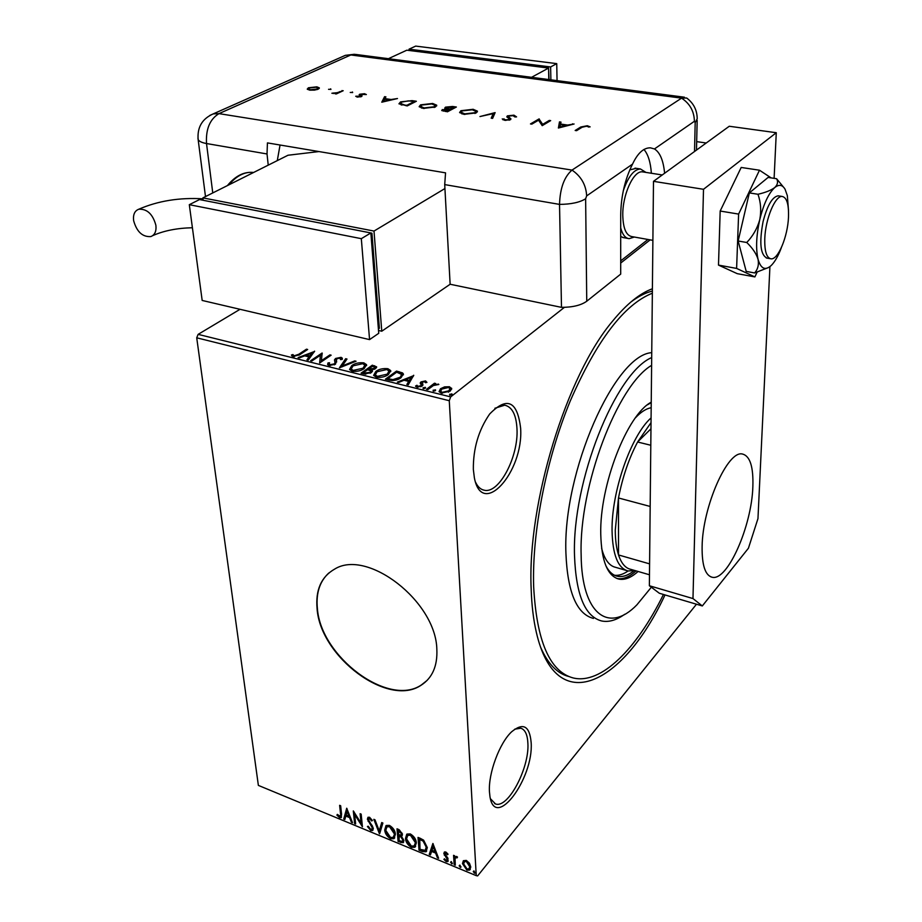 <?xml version="1.0" encoding="UTF-8"?>
<svg xmlns="http://www.w3.org/2000/svg" width="922" height="922" viewBox="0 0 922 922"><rect width="100%" height="100%" fill="white"/><g stroke="black" fill="none" stroke-linecap="round" stroke-linejoin="round"><path stroke-width="1.38" d="M665.016 594.932C623.284 684.631 556.116 719.344 536.281 632.089C533.412 619.596 531.706 605.281 531.176 589.123C527.107 503.424 566.707 375.162 612.588 321.133C626.476 304.156 639.741 293.369 652.396 288.77M540.868 647.809C548.094 664.082 557.418 673.659 568.828 676.518M520.642 428.338C523.627 472.087 482.045 518.879 474.369 477.769L473.343 469.436C473.136 448.518 478.587 430.044 489.663 414.013C507.077 396.195 517.403 400.966 520.642 428.338M475.568 482.252C477.757 486.874 480.673 489.536 484.315 490.227C499.125 493.962 518.613 456.655 516.988 428.903C516.251 414.842 512.159 406.925 504.737 405.184L494.895 408.25M531.164 742.729C533.711 778.548 495.068 830.757 489.939 796.424L489.455 791.848C488.176 773.466 499.528 742.948 511.629 731.791C523.212 722.26 529.712 725.902 531.164 742.729M490.423 798.717L495.471 803.926C507.964 808.951 529.528 767.934 527.891 743.363C527.499 734.684 525.137 729.636 520.815 728.219L514.683 729.198M317.087 608.704C320.303 656.879 388.104 707.877 421.123 685.219C432.349 677.97 437.593 665.995 436.844 649.307C435.922 601.328 367.29 548.486 334.617 569.116C321.248 576.803 315.405 589.999 317.087 608.704M328.9 572.931C319.738 581.286 315.9 593.123 317.387 608.439C320.602 656.614 388.393 707.6 421.412 684.931L427.093 680.424M696.467 604.233L477.631 875.9L476.248 875.646L449.268 400.713L196.72 337.809L198.126 334.363L240.031 309.308M444.577 386.883L449.429 386.744L451.688 388.623L450.178 391.124L441.246 393.106L439.056 391.631L440.497 388.738L444.577 386.883L444.623 387.713M426.471 389.315L434.435 383.229L435.737 383.54L434.573 384.439L438.872 384.439L433.409 385.534L427.773 389.637L426.471 389.315M425.572 380.924L426.944 382.388L425.503 382.722L424.673 381.685L422.357 382.181L422.933 385.004L422.126 386.053L417.055 387.136L415.522 386.064L416.963 385.269L417.897 386.341L420.778 385.753L421.204 384.9L420.202 382.93L421.02 381.892L425.572 380.924L426.609 382.469M389.268 380.129L385.419 379.173L396.529 371.082L402.545 372.926L403.352 373.917L401.035 377.709C398.016 380.106 394.097 380.913 389.268 380.129M361.078 373.156L372.304 365.193L376.637 366.852L375.565 368.627L371.67 369.941L372.442 370.771L371.37 372.626L364.328 373.963L361.078 373.156M339.411 367.809L345.669 358.716L346.995 359.038L342.269 365.919L354.728 360.917L356.053 361.24L339.411 367.809M311.855 360.998L310.656 360.709L322.135 352.999L321.421 360.652L329.938 354.889L331.136 355.177L319.704 362.945L320.418 355.247L311.855 360.998M298.809 354.244L306.473 349.184L307.66 349.473L299.88 354.613L292.989 356.607L291.421 355.005L292.919 354.567L294.176 355.823L298.809 354.244L298.912 355.235M198.126 334.363L450.674 396.898L564.437 307.337M620.702 263.047L650.148 239.87M706.217 143.002L696.675 141.631M314.575 351.155L308.259 360.11L306.945 359.787L309.054 356.918L304.698 355.846L299.385 357.92L298.094 357.598L314.609 351.443M329.027 365.515L327.621 364.559L327.99 362.922L329.557 362.772L329.292 364.086L330.122 364.686L334.271 363.902L334.997 363.038L334.525 359.787L335.631 358.451L341.082 357.333L342.316 358.185L342.223 359.384L340.575 359.638L339.907 358.128L336.887 358.716L335.481 364.213L329.027 365.515M351.812 365.55C354.947 363.291 358.958 362.392 363.856 362.865L366.518 364.639L364.236 368.546C361.09 370.84 357.045 371.727 352.1 371.22L349.53 369.48L351.812 365.55L351.904 366.553L353.161 365.769M375.83 371.439C378.919 369.134 382.953 368.235 387.908 368.708L390.674 370.575L388.473 374.482C385.361 376.81 381.305 377.72 376.291 377.202L373.617 375.381L375.83 371.439L375.911 372.442L377.432 371.508M413.69 375.254L408.262 384.82L406.856 384.474L408.688 381.397L403.997 380.244L398.73 382.457L397.336 382.111L413.713 375.623M423.106 387.701L425.595 387.609L423.279 388.669L423.106 387.701L423.163 388.635M433.144 390.179L435.645 390.098L433.328 391.147L433.144 390.179L433.202 391.112M449.659 394.259L452.183 394.178L449.867 395.238L449.659 394.259L449.717 395.192M463.374 860.722L466.325 860.41L469.471 863.211L470.773 867.026L469.644 870.068L466.912 870.161L462.475 863.614L463.374 860.722M454.177 864.732L453.555 855.328L454.684 855.789L454.777 857.183L456.632 856.423L457.508 857.103L457.035 857.886L455.664 857.61L455.053 858.889L455.295 865.193L454.177 864.732L454.131 855.57M445.799 851.986L448.046 854.21L447.447 854.74L445.948 853.173L444.957 853.991L447.965 858.278L447.827 861.563L446.26 861.609L443.885 859.396L444.462 858.797L446.052 860.41L447.308 859.465L443.839 853.576L444.369 852.02L445.799 851.986M422.322 851.559L419.026 850.188L418.023 837.407L420.178 838.282L423.613 840.138L427.312 847.583L426.022 851.778L422.322 851.559L422.852 850.948L419.556 849.577L419.026 850.188M398.108 841.544L397.013 828.809L398.995 829.616L402.499 834.11L401.416 836.289L403.905 840.461L403.121 842.72L398.108 841.544L397.624 829.051M379.449 833.822L373.836 819.324L374.989 819.796L379.253 830.803L381.72 822.551L382.884 823.023L379.749 833.488M355.638 823.98L354.601 823.542L353.31 810.922L361.055 823.15L360.11 813.711L361.17 814.138L362.427 826.78L354.682 814.599L355.638 823.98M340.529 813.711L339.619 805.321L340.656 805.747L341.566 814.264L341.105 817.664L339.596 817.641L336.91 815.152L337.325 814.403L340.264 816.327L341.071 813.135L340.264 805.586M476.248 875.646L258.367 785.394L196.72 337.809M346.707 808.225L352.527 822.689L351.397 822.217L349.588 817.618L345.808 816.062L344.851 819.508L343.722 819.047L346.707 808.225M370.771 830.538L367.429 826.515L368.224 826.227L370.575 829.212L371.82 829.201L372.281 827.864L367.394 819.22L367.993 817.307L369.561 817.261L372.419 820.499L371.67 820.949L369.664 818.563L368.443 819.6L373.341 828.325L372.557 830.503L370.771 830.538L371.312 829.95L368.132 826.262M384.716 829.961L386.18 825.49L389.384 825.374C393.141 827.679 395.146 830.653 395.411 834.295L393.925 838.674L390.663 838.766C386.986 836.485 385.004 833.546 384.716 829.961L385.984 825.639M405.484 838.501L406.971 834.064L410.29 833.914C414.093 836.254 416.11 839.251 416.341 842.915L414.842 847.26L411.466 847.376C407.731 845.059 405.738 842.097 405.484 838.501L406.752 834.226M432.891 843.48L438.607 858.29L437.408 857.794L435.633 853.081L431.611 851.421L430.436 854.913L429.237 854.417L432.891 843.48M450.581 862.358L451.434 861.678L452.195 863.787L450.581 862.358L451.1 861.609M459.156 865.908L460.02 865.228L460.781 867.337L459.156 865.908L459.675 865.147M473.251 871.728L474.139 871.048L474.899 873.169L473.251 871.728L473.77 870.979M450.674 396.898L449.268 400.713M652.373 291.075C645.492 292.747 638.278 296.435 630.729 302.139M341.52 817.169L339.596 817.641M340.137 817.065L337.464 814.575L336.91 815.152M340.46 816.108L341.071 813.135M352.146 821.721L351.397 822.217M351.939 821.64L350.13 817.03L349.588 817.618M350.13 817.03L346.349 815.474L345.808 816.062M345.047 818.782L343.722 819.047M344.275 818.471L346.995 808.594M349.012 816.143L349.553 815.567L347.663 810.726L346.107 814.944L349.012 816.143L347.11 811.314M355.558 823.127L354.601 823.542M355.143 822.966L354.002 811.775M360.744 813.965L361.055 823.15M362.288 825.374L355.235 814.011L354.682 814.599M372.108 828.878L372.281 827.864M372.822 827.276L372.35 825.893L371.82 826.481M372.35 825.893L368.662 820.787L368.12 821.375M368.662 820.787L367.936 818.632L367.394 819.22M367.936 818.632L368.12 817.238M372.304 820.292L371.67 820.949M372.211 820.35L370.206 817.975L369.664 818.563M370.206 817.975L369.111 818.206M372.557 830.503L373.076 829.938L371.312 829.95M379.899 832.992L374.747 819.693M382.042 822.678L379.253 830.803M394.731 837.868L390.663 838.766M391.193 838.167C387.517 835.885 385.534 832.946 385.246 829.362M393.832 836.703L394.87 833.258L390.087 826.1L386.837 826.907M394.339 833.857L389.545 826.7L386.929 826.838L385.776 830.388L390.513 837.453L393.198 837.372L394.87 833.258M390.087 826.1L389.545 826.7M402.303 835.528L401.416 836.289M403.121 842.72L403.64 842.132L401.439 842.097L400.909 842.696M401.439 842.097L398.65 840.933M402.637 841.083L403.363 839.412L401.473 836.438L399.203 835.355L399.076 840.68L402.326 841.417L402.822 840.011L400.943 837.038L398.673 835.954M401.243 834.779L401.957 833.096L398.742 829.961L398.558 834.652L400.966 835.09L401.427 833.695L398.2 830.561M399.86 830.422L399.318 831.022M401.957 833.096L401.427 833.695M401.473 836.438L400.943 837.038M403.363 839.412L402.822 840.011M415.661 846.419L411.466 847.376M411.996 846.765C408.262 844.46 406.268 841.498 406.014 837.902M414.739 845.267L415.787 841.855L410.97 834.652L407.616 835.482M415.257 842.454L410.44 835.251L407.72 835.413L406.567 838.939L411.316 846.062L414.105 845.958L415.787 841.855M410.97 834.652L410.44 835.251M419.556 849.577L418.623 837.649M426.679 851.064L422.852 850.948M425.803 849.738L426.736 846.511L423.659 840.507L419.752 838.559L420.017 849.335L425.226 850.384L426.206 847.134L423.129 841.118L419.222 839.17M423.659 840.507L423.129 841.118M426.736 846.511L426.206 847.134M438.238 857.299L437.408 857.794M437.927 857.172L436.164 852.47L435.633 853.081M436.164 852.47L432.13 850.81L431.611 851.421M430.678 854.175L429.237 854.417M429.767 853.807L433.133 843.722M435.069 851.571L435.587 850.96L433.732 846.016L431.98 850.303L435.069 851.571L433.202 846.627M445.948 853.173L446.467 852.55L447.965 854.129L447.447 854.74M446.467 852.55L445.557 852.838M448.276 860.987L446.26 861.609M446.778 860.987L444.439 858.831M447.216 860.076L447.308 859.465M447.838 858.843L447.504 857.84L446.986 858.463M447.504 857.84L446.26 856.388L445.741 857.011M446.26 856.388L444.819 854.556L444.3 855.178M444.819 854.556L444.369 852.965L443.839 853.576M444.369 852.965L444.485 851.951M452.437 863.257L451.573 863.81M452.091 863.188L451.1 861.736M455.272 856.573L454.777 857.183M457.462 857.172L456.517 857.506M457.035 856.884L455.848 857.379M461.023 866.807L460.159 867.36M460.677 866.738L459.675 865.285M470.324 869.308L466.912 870.161M467.431 869.527L462.994 862.98L462.475 863.614M462.994 862.98L463.443 860.652M469.321 868.317L470.151 865.931L466.912 860.941L464.423 861.713M469.632 866.565L466.394 861.563L464.481 861.667L463.605 864.087L466.843 869.008L468.837 868.904L470.151 865.931M466.912 860.941L466.394 861.563M475.141 872.638L474.265 873.192M474.772 872.569L473.77 871.106M298.924 355.224L306.577 350.164L306.473 349.184M291.767 355.927L293.023 355.558L292.919 354.567M293.023 355.558L293.669 356.503L293.565 355.523M294.268 356.768L294.176 355.823M307.648 359.96L309.054 356.918M305.021 355.927L306.415 355.373M311.936 353.218L313.86 352.469M306.392 355.177L306.496 356.169L309.827 356.987L311.913 353.022L306.392 355.177L309.734 355.996L311.913 353.022M309.827 356.987L309.734 355.996M311.809 360.986L322.227 353.979L322.135 352.999M329.938 354.889L330.03 355.88L321.513 361.655L321.421 360.652M319.646 362.922L320.418 355.247M327.725 364.755L327.99 362.922M328.082 363.925L329.246 363.81M329.419 364.305L330.168 365.677L330.122 364.686M334.363 364.835L334.271 363.902M334.594 364.72L334.997 363.038M335.089 364.029L335.055 362.784M334.605 360.698L334.525 359.787M334.628 360.756L335.631 358.451M335.723 359.442L336.588 358.958M340.137 358.197L341.175 358.324L341.082 357.333M341.175 358.324L342.327 359.004M336.3 360.479L336.161 359.903M336.253 360.894L336.622 362.035L336.53 361.044M340.368 367.555L345.762 359.707L345.669 358.716M345.762 359.707L346.418 359.868M342.35 366.76L342.269 365.919M354.797 361.747L354.728 360.917M362.6 363.648L363.936 363.867L363.856 362.865M363.936 363.867L366.599 365.631L366.518 364.639M349.542 369.503L351.904 366.553M351.224 369.238L353.633 371.462M362.784 369.434L364.905 365.873M362.991 368.235L364.835 365.17L362.761 363.683L353.045 365.85L351.201 369.007L353.218 370.39L362.991 368.235L363.084 369.238M353.31 371.393L353.218 370.39M362.196 373.433L372.384 366.195L372.304 365.193M372.384 366.195L376.556 367.567M372.384 371.52L371.67 369.941M370.275 373.26L370.851 371.37M370.195 373.306L370.817 371.036L367.682 369.664L363.487 372.649L363.568 373.652L365.803 374.182M374.539 369.215L374.966 367.521M374.378 369.284L374.954 367.29L372.407 366.299L368.823 368.846L368.915 369.849L371.693 370.264M369.549 370.01L369.457 369.007L374.297 368.327M368.823 368.846L369.457 369.007M364.997 374.009L364.916 372.995L370.114 372.315M363.487 372.649L364.916 372.995M386.618 369.492L387.989 369.71L387.908 368.708M387.989 369.71L390.755 371.589L390.674 370.575M373.617 375.369L375.911 372.442M375.312 375.093L377.87 377.455M386.756 375.542L389.049 371.82M387.205 374.171L388.992 371.105L386.837 369.538L377.086 371.739L375.3 374.908L377.398 376.36L387.205 374.171L387.286 375.185M377.478 377.363L377.398 376.36M386.514 379.449L396.598 372.085L396.529 371.082M396.598 372.085L402.614 373.94L402.545 372.926M402.614 373.94L403.398 374.839M399.134 378.884L401.646 375.035M399.837 378.4L401.6 374.39L396.656 372.211L387.839 378.654L387.92 379.668L392.057 380.555M392.968 380.567L392.899 379.622L399.756 377.386M387.839 378.654L392.899 379.622M407.455 384.612L408.688 381.397M404.17 380.29L405.68 379.657M411.166 377.352L413.194 376.499M405.68 379.541L405.749 380.555L409.333 381.443L411.154 377.236L405.68 379.541L409.264 380.417L411.154 377.236M409.333 381.443L409.264 380.417M422.022 383.771L421.953 382.999M422.011 383.829L422.829 385.269M415.891 386.583L417.032 386.295L416.975 385.5M417.032 386.295L417.574 387.228M417.954 387.263L417.897 386.341M420.847 386.756L420.778 385.753M420.916 386.733L421.239 385.108M420.363 383.702L421.02 381.892M421.089 382.918L422.253 382.261M425.065 381.846L425.641 381.938M423.267 388.669L425.169 388.3L425.111 387.275M427.531 389.58L434.504 384.243L434.435 383.229M438.192 384.67L438.157 383.99M433.294 391.147L435.207 390.778L435.149 389.752M449.002 387.666L449.429 386.744M449.487 387.77L451.642 389.199M439.079 391.712L440.497 388.738M440.555 389.776L442.33 388.704M448.38 392.196L450.005 389.257M440.681 391.746L441.765 393.221M448.841 390.801L449.971 388.577L448.461 387.494L441.799 389.072L440.647 391.239L442.214 392.346L448.841 390.801L448.899 391.827M442.272 393.291L442.214 392.346M449.809 395.227L451.722 394.847L451.665 393.821M651.612 365.343C617.394 385.304 578.901 486.136 581.137 554.652C581.586 614.859 608.958 633.748 636.929 604.809L651.335 587.233M624.678 614.294C616.484 620.195 608.785 622.419 601.617 620.967C585.021 616.611 575.996 594.886 574.521 555.805C571.824 481.653 615.516 372.765 651.693 357.563M651.174 407.755C646.241 408.55 640.997 411.904 635.442 417.804M647.44 404.839L651.232 402.626M651.232 402.176C627.098 414.739 599.542 485.352 600.752 534.092C601.478 561.141 607.575 576.158 619.042 579.131C624.92 580.192 631.259 577.633 638.082 571.467M663.448 594.471C636.745 648.777 601.179 684.885 573.127 677.935C549.777 671.654 536.616 641.205 533.654 586.576C531.936 532.017 546.124 459.387 570.303 400.863C596.753 340.345 624.102 304.467 652.35 293.208M651.739 352.653C614.755 354.74 562.547 472.076 565.924 553.292C567.514 592.304 576.688 614.017 593.434 618.42M616.933 578.509L616.991 578.52C622.88 579.592 629.23 577.045 636.065 570.879M634.071 570.695C628.193 575.386 622.719 577.264 617.648 576.319C612.865 575.328 608.912 571.755 605.789 565.566M614.571 575.27C618.8 575.743 623.318 574.302 628.101 570.972M601.617 548.279C604.532 559.619 609.258 565.993 615.804 567.387M634.751 570.499L628.159 570.983C617.971 568.355 612.6 554.929 612.058 530.715C611.378 491.668 631.074 435.438 651.07 417.92M651.024 422.645L637.609 442.007C628.942 458.349 622.569 477.008 618.489 497.972L615.274 530.162C615.32 540.085 616.403 548.348 618.524 554.952C621.37 563.457 625.485 568.263 630.867 569.37L649.48 574.775M650.171 506.455L618.489 497.972L618.524 554.952L649.584 563.861M650.967 428.765L637.609 442.007L650.794 445.257M623.802 237.692L620.702 236.551M620.702 260.88L647.959 239.478M629.784 169.902L636.203 168.323M788.483 217.304C788.921 204.35 786.8 197.4 782.144 196.455C775.206 195.429 765.41 218.975 764.787 238.533C764.476 251.21 766.574 257.976 771.069 258.84C778.11 259.831 787.699 236.712 788.483 217.304M643.452 172.022L642.357 171.849C633.518 170.535 622.454 194.749 622.776 215.149C623.111 228.356 626.142 235.502 631.87 236.597L652.891 240.354M623.318 190.67C628.228 176.598 633.933 169.36 640.444 168.98L645.93 172.402M634.336 237.035L629.173 238.66C625.312 238.233 622.488 234.649 620.702 227.918M752.859 486.643C751.764 526.013 727.527 581.333 712.199 577.253C705.261 575.478 701.896 565.301 702.115 546.711C702.483 506.639 727.896 449.613 742.544 454.062C750.07 456.033 753.505 466.901 752.859 486.643M769.928 266.619L757.965 518.613L748.422 548.233L702.31 605.95L659.345 593.261L649.365 585.747L653.491 181.334L729.267 126.256L776.278 132.722L774.111 178.349M649.365 585.747L692.975 598.562L703.509 189.298L776.278 132.722M692.975 598.562L702.31 605.95M653.491 181.334L703.509 189.298M771.161 177.9L759.474 170.213L741.184 167.458L720.174 211.034L718.492 265.098L737.243 273.661L754.899 276.923L757.043 272.267M759.474 170.213L738.614 214.088L720.174 211.034M738.614 214.088L736.609 268.417L718.492 265.098M736.609 268.417L754.899 276.923M782.144 196.455L778.168 195.821C772.336 196.824 767.311 205.399 763.093 221.522C759.071 242.993 760.419 255.198 767.139 258.137M783.308 186.901L776.589 178.73L768.107 177.427L749.344 192.905L738.153 240.999L746.209 271.402L754.622 272.947L768.764 267.415M776.589 178.73C778.318 181.715 777.707 184.654 774.745 187.546C771.057 190.312 765.467 192.548 757.976 194.265L749.344 192.905M757.976 194.265C760.834 202.379 761.422 210.838 759.763 219.62C757.354 228.299 753.02 235.917 746.751 242.498L738.153 240.999M746.751 242.498C752.502 248.041 756.271 253.608 758.034 259.209C759.048 264.637 757.919 269.224 754.622 272.947M788.506 210.539L787.353 195.671L785.071 189.24C782.421 184.723 778.975 184.158 774.745 187.546C768.648 193.194 763.647 203.889 759.763 219.62C756.259 235.583 755.694 248.779 758.034 259.209C760.765 268.659 765.099 270.814 771.011 265.686L771.587 265.121C775.148 261.399 778.41 255.567 781.372 247.649M586.749 301.229L620.702 274.111L620.702 214.93C621.036 196.132 624.978 179.202 632.527 164.128L586.657 195.902L585.631 198.76L586.749 301.229C581.102 305.286 572.689 307.326 561.486 307.36L450.132 284.253L444.715 184.596L445.545 172.852L267.438 142.898L267.023 153.962L268.233 165.153M664.601 173.255C663.402 160.52 660.014 152.418 654.459 148.949L650.413 147.831C643.637 147.716 637.678 153.156 632.527 164.128M651.37 173.255C650.586 162.26 648.108 154.32 643.936 149.445M694.531 151.496L695.188 122.649L697.205 118.8C697.136 110.156 693.621 103.229 686.671 98.009L681.565 98.135L572.009 170.097C564.218 176.817 560.057 188.249 559.527 204.396L561.486 307.36L559.527 204.396C571.098 204.281 579.8 202.402 585.631 198.76M330.963 89.353L328.543 89.33L330.963 89.353M352.688 92.488L350.245 92.454L352.688 92.488M381.777 102.192L384.578 96.683L385.903 96.868L384.958 98.619L391.135 99.507L397.486 98.539L381.777 102.192M435.391 106.975L423.256 108.416L419.164 106.652L420.57 104.854L432.66 103.46L436.728 105.212L435.391 106.975M476.19 112.899L463.939 114.363L459.605 112.496L460.931 110.709L473.136 109.292L477.435 111.159L476.19 112.899M513.934 115.169L516.574 116.887L514.879 116.956L513.047 115.665L508.679 116.08L508.368 116.633L510.926 118.834L510.442 119.71L504.726 120.333L502.236 118.915L505.775 119.848L509.059 119.537L509.198 118.754L506.823 116.817L507.365 115.872L513.934 115.169L513.957 115.884M558.398 128.02L559.481 121.888L560.979 122.107L560.576 124.044L567.572 125.058L574.095 123.997L558.398 128.02L559.481 121.888M355.408 54.398L684.435 97.202L681.565 98.135L572.009 170.097C564.218 176.817 560.057 188.249 559.527 204.396L444.715 184.596M582.093 127.259L576.573 130.682L575.167 130.475L580.779 127.006L587.302 125.738L590.126 126.867L586.38 126.245L582.093 127.259M549.305 120.425L550.676 120.621L542.205 125.657L538.552 120.194L531.833 124.136L530.473 123.94L539.001 118.938L542.666 124.366L549.305 120.425L549.385 121.381M495.126 112.611L492.613 118.396L491.196 118.189L493.189 113.625L479.959 116.552L495.126 112.611M456.378 107.021L447.447 111.793L441.707 110.398L445.914 108.761L444.773 108.07L445.464 107.159L452.529 106.468L456.378 107.021M412.088 100.636L416.375 101.259L407.247 105.915L398.984 103.737L400.597 101.869L412.088 100.636L412.122 101.259M357.229 97.087L355.708 96.245L360.272 96.418L359.084 94.908L359.661 94.24L364.49 93.71L366.357 94.551L360.894 94.39L362.092 95.9L361.505 96.58L357.229 97.087L357.114 96.084M343.203 90.713L336.311 93.952L335.124 93.79L336.15 93.306L331.874 93.237L337.141 92.707L343.203 90.713M314.425 90.137L309.677 90.149L307.245 89.1L308.444 87.774L316.88 86.841L319.335 87.867L318.194 89.192L314.425 90.137M280.046 145.019L277.291 160.612M576.446 130.67L582.151 127.224M587.314 126.475L587.302 125.738M588.178 126.867L588.916 127.098M559.504 122.845L560.783 123.029M560.588 124.689L560.576 124.044M565.97 125.795L566.684 125.899M567.583 125.669L567.572 125.058M572.597 124.378L572.585 123.779M560.438 124.677L559.954 127.017L565.958 125.473L560.438 124.677M559.965 127.616L559.954 127.017M565.97 126.084L565.958 125.473M531.798 124.136L539.024 119.895L539.001 118.938M539.024 119.895L539.312 118.984M539.335 119.929L542.666 124.366M542.689 125.334L549.328 121.381M514.545 116.218L516.251 116.898M508.391 117.359L508.368 116.633M508.391 117.578L510.73 119.514M502.963 119.814L504.011 119.733L503.977 118.788M505.798 120.436L505.775 119.848M509.082 120.194L509.059 119.537M509.44 120.114L509.393 119.215M507.008 117.117L507.365 115.872M507.388 116.829L508.345 116.437M491.61 118.258L493.189 113.625M493.201 113.994L494.699 113.602M459.721 112.703L460.931 110.709M473.17 109.937L473.136 109.292M475.187 110.628L477.377 111.896M475.579 113.187L475.89 111.746M461.219 112.83L462.014 113.982M462.222 110.894L461.196 112.311L464.792 113.855L474.876 112.703L475.867 111.343L472.283 109.787L462.222 110.894M464.815 114.478L464.792 113.855M474.911 113.464L474.876 112.703M442.018 110.721L442.353 109.534M442.399 110.467L443.263 110.121M445.061 108.381L445.464 107.159M445.51 108.081L446.306 107.759M452.564 107.09L452.529 106.468M454.212 107.632L455.019 107.759M449.971 109.891L450.789 110.006M445.338 110.859L447.078 111.113L449.959 109.58L443.643 109.718L443.275 110.191L445.372 111.493M447.112 111.746L447.078 111.113M450.005 110.433L449.959 109.58M450.028 108.969L454.189 107.332L446.744 107.344L446.329 107.909L447.47 108.531L450.028 108.969L450.074 109.902M450.927 109.937L450.881 109.096M447.504 109.269L447.47 108.531M454.235 108.174L454.189 107.332M419.28 106.86L420.57 104.854M432.695 104.094L432.66 103.46M434.55 104.751L436.671 105.926M434.965 107.183L435.207 105.8M420.766 106.998L421.504 108.07M421.827 105.039L420.732 106.445L424.132 107.92L434.124 106.791L435.184 105.408L431.796 103.944L421.827 105.039M424.166 108.519L424.132 107.92M434.158 107.505L434.124 106.791M414.22 101.858L414.981 101.973M399.122 103.967L400.655 102.791L400.597 101.869M400.632 104.071L401.151 104.912M406.936 105.246L414.197 101.558L408.434 100.867L401.831 102.054L400.586 103.495L406.982 105.869M414.243 102.342L414.197 101.558M402.004 105.096L401.957 104.359M382.204 102.088L384.578 96.683M384.647 97.582L385.454 97.709M385.004 99.23L384.958 98.619M384.658 99.173L383.517 101.282L389.522 99.887L384.658 99.173M360.617 96.891L360.56 96.072M359.465 95.289L359.661 94.24M359.741 95.139L360.583 94.839M364.536 94.355L364.49 93.71M361.355 95.312L361.424 96.211L360.571 94.759M352.411 92.592L352.365 91.958M336.207 93.94L336.15 93.306M333.303 93.56L333.257 92.984M336.196 93.871L336.784 93.733M337.21 93.537L337.141 92.707M342.085 91.243L342.016 90.54M330.721 89.446L330.664 88.835M307.452 89.399L308.444 87.774M316.938 87.417L316.88 86.841M317.848 87.901L319.231 88.489M317.963 89.296L317.94 88.247M309.596 87.947L308.709 88.95L310.541 89.757L317.041 89.019L317.929 88.016L316.039 87.233L309.596 87.947M317.099 89.607L317.041 89.019M133.632 220.658C132.941 214.619 134.647 210.815 138.773 209.225C147.105 208.787 152.81 214.135 155.887 225.291C156.521 231.238 154.827 234.995 150.828 236.574C142.495 237.115 136.767 231.814 133.632 220.658M318.954 151.565L288.01 155.242L202.875 197.884L374.009 231.065L381.766 331.217L450.132 284.253M378.516 330.468L381.766 331.217M202.875 197.884L203.197 200.293M378.4 328.947L379.368 328.29L371.935 233.197L370.875 232.989M374.009 231.065L444.923 188.549M370.932 233.796L371.935 233.197M369.561 339.607L378.735 333.303L370.863 232.943L199.509 199.567L189.31 204.684L202.172 300.445L369.561 339.607L361.32 238.671L370.863 232.943M361.32 238.671L189.31 204.684M388.416 58.685L406.821 50.191L548.567 68.067L531.545 77.31M548.809 79.557L548.567 68.067M548.578 68.77L549.039 79.58M409.126 50.48L409.045 49.166L415.672 46.1L556.738 63.63L550.618 66.96L550.895 79.822M556.738 63.63L557.061 80.629M409.045 49.166L550.618 66.96M370.413 823.162L369.872 823.749M399.745 835.586L399.214 836.185M420.478 838.859L419.948 839.469M374.678 366.749L374.597 365.746M399.088 372.695L399.019 371.681M389.28 380.002L389.211 378.988M422.483 384.774L422.414 383.748M695.188 122.649L694.404 121.289L654.459 148.949M694.404 121.289C694.185 111.355 689.91 103.633 681.565 98.135L350.856 54.963L218.987 113.625L572.009 170.097C581.194 176.39 586.081 184.999 586.657 195.902M267.023 153.962L206.516 143.532L212.763 192.929M209.813 115.434L213.224 113.89L218.987 113.625C209.87 119.169 205.721 129.138 206.516 143.532C201.768 142.668 198.979 141.331 198.138 139.499L197.976 138.254M205.491 196.57L198.138 139.499C197.147 127.305 202.172 118.765 213.224 113.89L345.347 55.343L354.44 54.271L345.347 55.343L342.2 56.738M580.791 127.974L580.779 127.006M509.693 118.754L509.659 117.809M406.003 105.73L405.957 105.108M339.769 92.327L339.711 91.624M253.585 172.483L252.916 172.402C244.445 171.723 236.424 175.871 228.863 184.873M494.595 803.592L495.471 803.926M482.702 489.778L484.315 490.227M368.788 818.563L369.33 817.975M393.925 838.674L394.466 838.075M386.929 826.838L387.459 826.239M414.842 847.26L415.373 846.65M407.72 835.413L408.25 834.802M426.022 851.778L426.552 851.167M445.257 853.196L445.775 852.585M455.664 857.61L456.183 856.987M469.644 870.068L470.162 869.446M464.481 861.667L464.999 861.044M329.292 364.086L329.385 365.077M340.702 359.004L340.76 359.603M336.3 360.41L336.392 361.412M351.201 369.007L351.294 370.01M375.3 374.908L375.381 375.911M403.352 373.917L403.41 374.747M421.976 383.068L422.034 384.094M417.021 385.661L417.09 386.687M451.607 388.22L451.653 389.13M440.647 391.239L440.704 392.265M616.991 578.52L619.042 579.131M617.648 576.319L615.527 575.697M626.245 570.43L613.856 566.823M662.25 174.961L642.357 171.849M635.004 168.138L640.444 168.98M622.638 237.484L628.02 238.452M770.227 258.69L766.297 257.987M710.908 576.884L712.199 577.253M696.479 150.09L697.17 120.402M461.196 112.311L461.242 113.245M443.275 110.191L443.321 111.124M446.329 107.909L446.375 108.842M420.732 106.445L420.789 107.378M400.586 103.495L400.655 104.416M357.137 96.142L357.206 97.052M308.709 88.95L308.789 89.837M203.001 198.818C179.375 197.423 157.962 200.904 138.773 209.225M253.527 172.518L252.916 172.402C243.696 171.676 235.191 176.079 227.4 185.599M226.547 186.025L225.717 186.451M192.398 227.746C177.059 228.08 163.816 230.719 152.672 235.652"/></g></svg>

